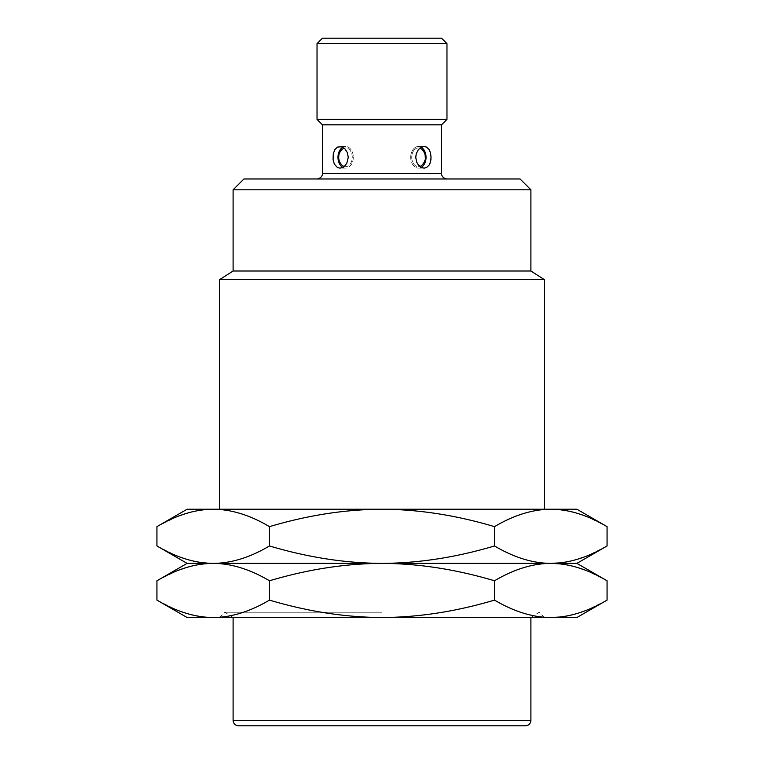 <?xml version="1.0" encoding="UTF-8"?>
<svg xmlns="http://www.w3.org/2000/svg" width="764" height="764" viewBox="0 0 764 764"><rect width="100%" height="100%" fill="white"/><g stroke="black" fill="none" stroke-linecap="round" stroke-linejoin="round"><path stroke-width="0.57" stroke-dasharray="3.82 2.86" d="M219.574 279.672L544.426 279.672M233.106 271.01L530.894 271.01M530.894 189.797L233.106 189.797M243.936 178.967L520.064 178.967M441.554 124.828L322.446 124.828M339.216 168.099L342.482 167.536L344.936 165.778L347.362 162.006L348.193 158.511L347.744 153.736L346.302 150.565L344.163 148.14L340.754 146.554L337.44 147.089L335.386 148.846L333.553 152.619L332.97 156.114L333.085 159.714L334.326 164.05L336.007 166.476L339.025 168.07M424.755 146.526L422.377 146.755L419.847 148.14L417.698 150.565L416.256 153.736L415.807 158.511L417.125 163.066L419.837 166.485L424.115 168.137L418.366 168.137A10.83 7.659 90 0 0 421.193 167.373M424.259 168.137L424.965 168.07M425.367 167.984L426.016 167.784M426.503 167.564L426.981 167.297M427.448 166.953L427.935 166.533M428.232 166.227L428.719 165.635M429.559 164.289L429.951 163.448M430.132 162.961L430.504 161.777M430.715 160.879L430.839 160.22M430.953 159.351L430.915 154.911L429.674 150.565L427.305 147.557L424.985 146.554M317.031 119.413L446.969 119.413M446.969 43.615L317.031 43.615M322.446 38.2L441.554 38.2M410.717 157.308A10.83 7.659 90 0 0 418.366 168.137A10.83 7.659 90 0 1 410.717 157.308A10.83 7.659 90 0 1 418.366 146.487A10.83 7.659 90 0 0 410.717 157.308M421.193 147.251A10.83 7.659 90 0 0 418.366 146.487A10.83 7.659 90 0 1 426.026 157.308A10.83 7.659 90 0 1 418.366 168.137L424.115 168.137M425.004 157.308A9.378 6.628 90 0 0 422.196 149.658A9.378 6.628 90 0 1 425.004 157.308A9.378 6.628 90 0 1 422.196 164.967A9.378 6.628 90 0 0 425.004 157.308M419.818 148.159A9.378 6.628 90 0 0 411.739 157.308A9.378 6.628 90 0 0 419.818 166.466M411.739 157.308A9.378 6.628 90 0 1 415.32 148.98A9.378 6.628 90 0 1 422.196 149.658C426.684 154.729 426.684 159.829 422.196 164.967A9.378 6.628 90 0 1 415.32 165.635A9.378 6.628 90 0 1 411.739 157.308M342.807 167.373A10.83 7.659 -90 0 0 345.634 168.137A10.83 7.659 -90 0 0 353.283 157.308A10.83 7.659 -90 0 0 345.634 146.487A10.83 7.659 -90 0 0 342.807 147.251M344.182 166.466A9.378 6.628 -90 0 0 352.261 157.308A9.378 6.628 -90 0 0 344.182 148.159M341.804 149.658A9.378 6.628 -90 0 0 338.996 157.308A9.378 6.628 -90 0 0 341.804 164.967A9.378 6.628 -90 0 1 338.996 157.308A9.378 6.628 -90 0 1 341.804 149.658A9.378 6.628 -90 0 1 348.68 148.98A9.378 6.628 -90 0 1 352.261 157.308A9.378 6.628 -90 0 1 348.68 165.635A9.378 6.628 -90 0 1 341.804 164.967C337.316 159.829 337.316 154.729 341.804 149.658M353.283 157.308A10.83 7.659 -90 0 1 345.634 168.137A10.83 7.659 -90 0 1 337.974 157.308A10.83 7.659 -90 0 1 345.634 146.487A10.83 7.659 -90 0 1 353.283 157.308M187.094 509.235L382 509.235C418.538 509.397 456.051 515.194 494.528 526.644L494.528 545.964C513.971 557.472 532.728 563.278 550.796 563.374L576.906 563.374M576.906 509.235L382 509.235C345.529 509.387 308.016 515.184 269.472 526.644L269.472 545.964C308.016 557.424 345.529 563.221 382 563.374L550.796 563.374C532.728 563.469 513.971 569.275 494.528 580.783L494.528 600.112C513.971 611.611 532.728 617.417 550.796 617.513L382 617.513C418.538 617.35 456.051 611.553 494.528 600.112M156.935 526.644L176.255 517.047L191.277 512.042M194.791 511.221L196.51 510.868M199.203 510.39L213.204 509.235C231.272 509.33 250.029 515.137 269.472 526.644M187.094 563.374L382 563.374C418.538 563.211 456.051 557.414 494.528 545.964M156.935 545.964L176.255 555.562L191.277 560.566M194.753 561.378L196.51 561.741M198.984 562.18L213.204 563.374C231.272 563.278 250.029 557.472 269.472 545.964M156.935 580.783L176.255 571.195L191.277 566.191M194.753 565.37L196.51 565.016M198.984 564.567L213.204 563.374C231.272 563.469 250.029 569.275 269.472 580.783C308.016 569.333 345.529 563.526 382 563.374C418.538 563.536 456.051 569.342 494.528 580.783M560.022 562.867L565.236 562.151M567.49 561.741L571.625 560.833M572.608 560.595L587.745 555.562L607.065 545.964M560.022 563.88L565.236 564.606M567.49 565.016L571.625 565.914M572.608 566.162L587.745 571.195L607.065 580.783M494.528 526.644C513.971 515.137 532.728 509.33 550.796 509.235M560.022 509.741L565.236 510.457M567.49 510.868L571.625 511.775M572.608 512.014L587.745 517.047L607.065 526.644M269.472 600.112C308.016 611.563 345.529 617.36 382 617.513L213.204 617.513C231.272 617.417 250.029 611.611 269.472 600.112L269.472 580.783M156.935 600.112L176.255 609.701L191.277 614.705M194.791 615.526L196.51 615.88M199.203 616.357L213.204 617.513L187.094 617.513M576.906 617.513L550.796 617.513M382 612.231L224.855 612.231L382 612.231M238.521 725.8L525.479 725.8M560.022 617.016L565.236 616.29M567.49 615.88L571.625 614.972M572.608 614.734L587.745 609.701L607.065 600.112M322.446 173.552L441.554 173.552M530.894 720.385L233.106 720.385M418.366 146.487L424.115 146.487L418.366 146.487M345.634 168.137L339.884 168.137L345.634 168.137M345.634 146.487L339.884 146.487L345.634 146.487M544.426 617.513L539.145 612.231L530.894 617.513M219.574 617.513L224.855 612.231L233.106 617.513"/><path stroke-width="1.15" d="M544.426 509.235L544.426 279.672L219.574 279.672L233.106 271.01L530.894 271.01L530.894 189.797L233.106 189.797L233.106 271.01M530.894 189.797L520.064 178.967L243.936 178.967L233.106 189.797M322.446 124.828L441.554 124.828L446.969 119.413L317.031 119.413L322.446 124.828L322.446 173.552L441.554 173.552C441.344 173.313 441.286 178.022 446.969 178.967M348.25 157.308L346.875 163.066L344.936 165.778L342.482 167.536L339.884 168.137L337.44 167.536L334.326 164.05L333.085 159.714L333.285 153.736L334.823 149.658L337.44 147.089L341.623 146.755L344.936 148.846L347.362 152.619L348.25 157.308M431.068 157.308L430.447 162.006L429.177 164.967L426.56 167.536L424.115 168.137L421.518 167.536L418.347 164.967L416.638 162.006L415.75 157.308L416.256 153.736L418.347 149.658L421.518 147.089L424.115 146.487L426.56 147.089L429.177 149.658L430.447 152.619L431.068 157.308M426.016 167.784L426.503 167.564M428.719 165.635L429.272 164.814M429.951 163.448L430.132 162.961M430.504 161.777L430.715 160.879M430.839 160.22L430.953 159.351M317.031 43.615L446.969 43.615L441.554 38.2L322.446 38.2L317.031 43.615L317.031 119.413M421.193 167.373A10.83 7.659 90 0 0 426.026 157.308A10.83 7.659 90 0 0 421.193 147.251M419.818 166.466A9.378 6.628 90 0 0 422.196 164.967C426.684 159.829 426.684 154.729 422.196 149.658A9.378 6.628 90 0 0 419.818 148.159M342.807 147.251A10.83 7.659 -90 0 0 337.974 157.308A10.83 7.659 -90 0 0 342.807 167.373M344.182 148.159A9.378 6.628 -90 0 0 341.804 149.658C337.316 154.729 337.316 159.829 341.804 164.967A9.378 6.628 -90 0 0 344.182 166.466M156.935 526.644C176.379 515.137 195.126 509.33 213.204 509.235C231.272 509.33 250.029 515.137 269.472 526.644C307.949 515.194 345.462 509.397 382 509.235L550.796 509.235C532.728 509.33 513.971 515.137 494.528 526.644C455.984 515.184 418.471 509.387 382 509.235L187.094 509.235L156.935 526.644L156.935 545.964C176.379 557.472 195.126 563.278 213.204 563.374L187.094 563.374L156.935 545.964M607.065 526.644C587.621 515.137 568.874 509.33 550.796 509.235L576.906 509.235L607.065 526.644L607.065 545.964C587.621 557.472 568.874 563.278 550.796 563.374L213.204 563.374C195.126 563.469 176.379 569.275 156.935 580.783L156.935 600.112L187.094 617.513L213.204 617.513C195.126 617.417 176.379 611.611 156.935 600.112M191.277 512.042L194.791 511.221M196.51 510.868L199.203 510.39M269.472 526.644L269.472 545.964C250.029 557.472 231.272 563.278 213.204 563.374C231.272 563.469 250.029 569.275 269.472 580.783L269.472 600.112C250.029 611.611 231.272 617.417 213.204 617.513L382 617.513C345.462 617.35 307.949 611.553 269.472 600.112M607.065 545.964L576.906 563.374L550.796 563.374C532.728 563.469 513.971 569.275 494.528 580.783C455.984 569.333 418.471 563.526 382 563.374C345.462 563.211 307.949 557.414 269.472 545.964M191.277 560.566L194.753 561.378M196.51 561.741L198.984 562.18M576.906 563.374L607.065 580.783C587.621 569.275 568.874 563.469 550.796 563.374C532.728 563.278 513.971 557.472 494.528 545.964C455.984 557.424 418.471 563.221 382 563.374C345.462 563.536 307.949 569.342 269.472 580.783M191.277 566.191L194.753 565.37M196.51 565.016L198.984 564.567M494.528 580.783L494.528 600.112C455.984 611.563 418.471 617.36 382 617.513L576.906 617.513L607.065 600.112C587.621 611.611 568.874 617.417 550.796 617.513L560.022 617.016M494.528 526.644L494.528 545.964M560.022 563.88L550.796 563.374L560.022 562.867M565.236 562.151L567.49 561.741M571.625 560.833L572.608 560.595M565.236 564.606L567.49 565.016M571.625 565.914L572.608 566.162M550.796 509.235L560.022 509.741M565.236 510.457L567.49 510.868M571.625 511.775L572.608 512.014M191.277 614.705L194.791 615.526M196.51 615.88L199.203 616.357M530.894 720.385C530.569 723.67 528.764 725.475 525.479 725.8L238.521 725.8C235.236 725.475 233.431 723.67 233.106 720.385L530.894 720.385L530.894 617.513M565.236 616.29L567.49 615.88M571.625 614.972L572.608 614.734M550.796 617.513C532.728 617.417 513.971 611.611 494.528 600.112M607.065 580.783L607.065 600.112M544.426 279.672L530.894 271.01M322.446 173.552C322.656 173.313 322.714 178.022 317.031 178.967M441.554 173.552L441.554 124.828M446.969 119.413L446.969 43.615M219.574 509.235L219.574 279.672M187.094 563.374L156.935 580.783M233.106 617.513L233.106 720.385"/></g></svg>
